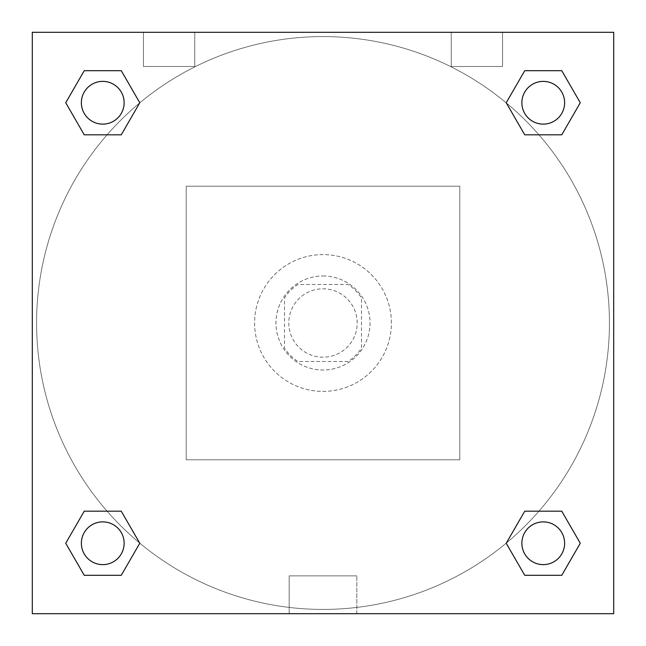 <?xml version="1.0" encoding="UTF-8"?>
<svg xmlns="http://www.w3.org/2000/svg" width="646" height="646" viewBox="0 0 646 646"><rect width="100%" height="100%" fill="white"/><g stroke="black" fill="none" stroke-linecap="round" stroke-linejoin="round"><path stroke-width="0.48" stroke-dasharray="3.23 2.42" d="M357.198 323A34.198 34.198 0 0 0 305.897 293.381A34.198 34.198 0 0 0 305.897 352.619A34.198 34.198 0 0 0 357.198 323A34.198 34.198 0 0 0 305.897 293.381A34.198 34.198 0 0 0 305.897 352.619A34.198 34.198 0 0 0 357.198 323M348.089 361.477L297.911 361.477A45.931 45.931 0 0 1 284.523 348.089L284.523 297.911A45.931 45.931 0 0 1 297.911 284.523L348.089 284.523A45.931 45.931 0 0 1 361.477 297.911L361.477 348.089A45.931 45.931 0 0 1 348.089 361.477L297.911 361.477A45.931 45.931 0 0 1 284.523 348.089L284.523 297.911A45.931 45.931 0 0 1 297.911 284.523L348.089 284.523A45.931 45.931 0 0 1 361.477 297.911L361.477 348.089A45.931 45.931 0 0 1 348.089 361.477M323 275.971A47.029 47.029 0 0 1 363.722 346.514A47.029 47.029 0 0 1 282.278 346.514A47.029 47.029 0 0 1 323 275.971A47.029 47.029 0 0 0 275.971 323A47.029 47.029 0 0 0 323 370.029A47.029 47.029 0 0 0 370.029 323A47.029 47.029 0 0 0 323 275.971M391.403 323A68.403 68.403 0 0 0 288.802 263.762A68.403 68.403 0 0 0 288.802 382.238A68.403 68.403 0 0 0 391.403 323A68.403 68.403 0 0 0 288.802 263.762A68.403 68.403 0 0 0 288.802 382.238A68.403 68.403 0 0 0 391.403 323M459.799 459.799L459.799 186.201L186.201 186.201L186.201 459.799L459.799 459.799L459.799 186.201L186.201 186.201L186.201 459.799L459.799 459.799M32.3 32.3L32.3 613.7L613.7 613.7L613.7 32.3L32.3 32.3L613.7 32.3L613.7 613.7L32.3 613.7L32.3 32.3L613.7 32.3L613.7 613.7L32.3 613.7L32.3 32.3L613.7 32.3L613.7 613.7L32.3 613.7L32.3 32.3M543.246 521.871A21.375 21.375 0 0 0 524.738 553.937A21.375 21.375 0 0 0 561.762 553.937A21.375 21.375 0 0 0 543.246 521.871A21.375 21.375 0 0 1 564.62 543.246A21.375 21.375 0 0 1 543.246 564.62A21.375 21.375 0 0 1 521.871 543.246A21.375 21.375 0 0 1 543.246 521.871M543.246 81.38A21.375 21.375 0 0 0 524.738 113.438A21.375 21.375 0 0 0 561.762 113.438A21.375 21.375 0 0 0 543.246 81.38A21.375 21.375 0 0 0 521.871 102.754A21.375 21.375 0 0 0 543.246 124.129A21.375 21.375 0 0 0 564.62 102.754A21.375 21.375 0 0 0 543.246 81.38M124.129 102.754A21.375 21.375 0 0 0 92.063 84.238A21.375 21.375 0 0 0 92.063 121.262A21.375 21.375 0 0 0 124.129 102.754A21.375 21.375 0 0 0 92.063 84.238A21.375 21.375 0 0 0 92.063 121.262A21.375 21.375 0 0 0 124.129 102.754A21.375 21.375 0 0 0 92.063 84.238A21.375 21.375 0 0 0 92.063 121.262A21.375 21.375 0 0 0 124.129 102.754M102.754 521.871A21.375 21.375 0 0 0 84.238 553.937A21.375 21.375 0 0 0 121.262 553.937A21.375 21.375 0 0 0 102.754 521.871A21.375 21.375 0 0 0 81.38 543.246A21.375 21.375 0 0 0 102.754 564.62A21.375 21.375 0 0 0 124.129 543.246A21.375 21.375 0 0 0 102.754 521.871M609.428 323A286.428 286.428 0 0 0 179.79 74.952A286.428 286.428 0 0 0 179.79 571.048A286.428 286.428 0 0 0 609.428 323A286.428 286.428 0 0 0 179.79 74.952A286.428 286.428 0 0 0 179.79 571.048A286.428 286.428 0 0 0 609.428 323M143.452 32.3L194.753 32.3L143.452 32.3L194.753 32.3L143.452 32.3L143.452 66.498L194.753 66.498L143.452 66.498L194.753 66.498L143.452 66.498L143.452 32.3M502.548 32.3L451.247 32.3L502.548 32.3L451.247 32.3L502.548 32.3L502.548 66.498L451.247 66.498L502.548 66.498L451.247 66.498L502.548 66.498L502.548 32.3M289.182 613.7L356.818 613.7L289.182 613.7L289.182 575.877L356.818 575.877L289.182 575.877L356.818 575.877L289.182 575.877L289.182 613.7L356.818 613.7L289.182 613.7M32.3 343.309L32.3 302.691L32.308 343.309M613.7 302.691L613.7 343.309L613.692 302.691M506.222 543.246L524.738 575.311L506.222 543.246L524.738 511.188M580.269 543.246L561.762 511.188L580.269 543.246L561.762 575.311L580.269 543.246M65.731 543.246L84.238 575.311L65.731 543.246L84.238 511.188M139.778 543.246L121.262 511.188L139.778 543.246L121.262 575.311L139.778 543.246M65.731 102.754L84.238 134.812L65.731 102.754L84.238 70.689M139.778 102.754L121.262 70.689L139.778 102.754L121.262 134.812L139.778 102.754M580.269 102.754L561.762 70.689L580.269 102.754L561.762 134.812M506.222 102.754L524.738 134.812L506.222 102.754L524.738 70.689M356.818 613.7L356.818 575.877L356.818 613.7M564.62 543.246A21.375 21.375 0 0 0 532.562 524.738A21.375 21.375 0 0 0 532.562 561.762A21.375 21.375 0 0 0 564.62 543.246M124.129 543.246A21.375 21.375 0 0 0 92.063 524.738A21.375 21.375 0 0 0 92.063 561.762A21.375 21.375 0 0 0 124.129 543.246M564.62 102.754A21.375 21.375 0 0 0 532.562 84.238A21.375 21.375 0 0 0 532.562 121.262A21.375 21.375 0 0 0 564.62 102.754M194.753 32.3L194.753 66.498L194.753 32.3M451.247 32.3L451.247 66.498L451.247 32.3"/><path stroke-width="0.97" d="M613.7 32.3L32.3 32.3L32.3 613.7L613.7 613.7L613.7 32.3M524.738 511.188L506.222 543.246L524.738 511.188L561.762 511.188L524.738 511.188L561.762 511.188L580.269 543.246L561.762 575.311L524.738 575.311L561.762 575.311L524.738 575.311L506.222 543.246M84.238 511.188L65.731 543.246L84.238 511.188L121.262 511.188L84.238 511.188L121.262 511.188L139.778 543.246L121.262 575.311L84.238 575.311L121.262 575.311L84.238 575.311L65.731 543.246M84.238 70.689L65.731 102.754L84.238 70.689L121.262 70.689L84.238 70.689L121.262 70.689L139.778 102.754L121.262 134.812L84.238 134.812L121.262 134.812L84.238 134.812L65.731 102.754M561.762 134.812L580.269 102.754L561.762 134.812L524.738 134.812L561.762 134.812L524.738 134.812L506.222 102.754L524.738 70.689L506.222 102.754M524.738 70.689L561.762 70.689L524.738 70.689L561.762 70.689L580.269 102.754M564.62 543.246A21.375 21.375 0 0 0 532.562 524.738A21.375 21.375 0 0 0 532.562 561.762A21.375 21.375 0 0 0 564.62 543.246M124.129 543.246A21.375 21.375 0 0 0 92.063 524.738A21.375 21.375 0 0 0 92.063 561.762A21.375 21.375 0 0 0 124.129 543.246M564.62 102.754A21.375 21.375 0 0 0 532.562 84.238A21.375 21.375 0 0 0 532.562 121.262A21.375 21.375 0 0 0 564.62 102.754M124.129 102.754A21.375 21.375 0 0 0 92.063 84.238A21.375 21.375 0 0 0 92.063 121.262A21.375 21.375 0 0 0 124.129 102.754"/></g></svg>
